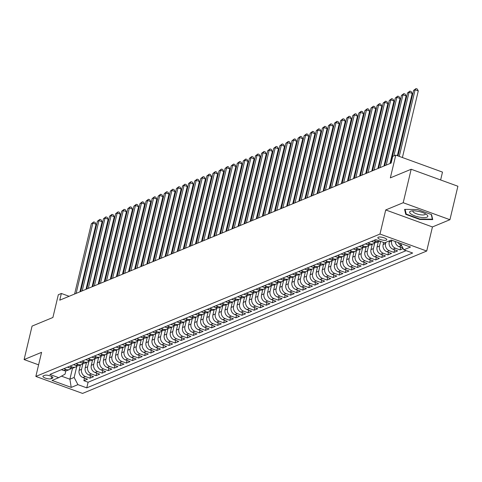 <?xml version="1.0" encoding="UTF-8"?>
<svg xmlns="http://www.w3.org/2000/svg" width="482" height="482" viewBox="0 0 482 482"><rect width="100%" height="100%" fill="white"/><g stroke="black" fill="none" stroke-linecap="round" stroke-linejoin="round"><path stroke-width="0.72" d="M378.274 237.21A4.597 1.332 -166.6 0 0 377.84 237.614A4.597 1.332 -166.6 0 0 381.166 239.747A4.597 1.332 -166.6 0 0 386.353 240.15A4.597 1.332 -166.6 0 0 386.787 239.747A4.597 1.332 -166.6 0 0 383.461 237.614A4.597 1.332 -166.6 0 0 378.274 237.21M440.626 179.961L442.494 172.104L395.77 155.114L392.734 156.373L391.137 163.061L59.762 300.166L61.359 293.472L58.322 294.725L52.9 317.487L32.071 326.103L24.1 359.566L38.602 364.838M449.929 219.708L457.9 186.245L411.176 169.254L403.199 202.723L385.721 209.953L379.979 234.047L426.709 251.038L432.444 226.944L449.929 219.708L403.199 202.723M379.979 234.047L35.843 376.43L82.567 393.42L426.709 251.038M80.392 365.025L79.132 370.321A5.748 5.109 67.5 0 0 82.91 377.508L87.519 379.189L83.868 380.696L84.489 378.087M82.874 363.808L81.566 369.314A5.748 5.109 67.5 0 0 85.338 376.502L89.947 378.183L90.574 375.568M89.947 378.183L93.598 376.671L88.989 374.996A5.748 5.109 67.5 0 1 85.212 367.802L86.477 362.512M92.556 359.994L91.291 365.29A5.748 5.109 67.5 0 0 95.068 372.478L99.678 374.159L96.032 375.665L96.653 373.056M98.635 357.481L97.376 362.771A5.748 5.109 67.5 0 0 101.148 369.965L105.757 371.64L102.112 373.152L102.732 370.538M104.715 354.963L103.455 360.259A5.748 5.109 67.5 0 0 107.227 367.447L111.836 369.128L108.191 370.634L108.812 368.025M110.794 352.45L109.535 357.74A5.748 5.109 67.5 0 0 113.312 364.934L117.921 366.609L114.27 368.115L114.891 365.507M116.873 349.932L115.614 355.228A5.748 5.109 67.5 0 0 119.391 362.416L124.001 364.091L120.349 365.603L120.97 362.994M122.958 347.414L121.693 352.71A5.748 5.109 67.5 0 0 125.471 359.903L130.08 361.578L126.429 363.085L127.055 360.476M129.037 344.901L127.772 350.197A5.748 5.109 67.5 0 0 131.55 357.385L136.159 359.06L132.514 360.572L133.134 357.963M135.117 342.383L133.857 347.679A5.748 5.109 67.5 0 0 137.629 354.873L142.238 356.547L138.593 358.054L139.214 355.445M141.196 339.87L139.937 345.166A5.748 5.109 67.5 0 0 143.708 352.354L148.317 354.029L144.672 355.541L145.293 352.932M147.275 337.352L146.016 342.648A5.748 5.109 67.5 0 0 149.794 349.842L154.403 351.517L150.752 353.023L151.372 350.414M153.354 334.839L152.095 340.135A5.748 5.109 67.5 0 0 155.873 347.323L160.482 348.998L156.831 350.51L157.451 347.902M159.44 332.321L158.174 337.617A5.748 5.109 67.5 0 0 161.952 344.811L166.561 346.486L162.91 347.992L163.537 345.383M165.519 329.808L164.254 335.098A5.748 5.109 67.5 0 0 168.031 342.292L172.64 343.967L168.995 345.48L169.616 342.871M171.598 327.29L170.339 332.586A5.748 5.109 67.5 0 0 174.11 339.78L178.72 341.455L175.074 342.961L175.695 340.352M177.677 324.778L176.418 330.068A5.748 5.109 67.5 0 0 180.19 337.261L184.799 338.936L181.154 340.449L181.774 337.84M183.756 322.259L182.497 327.555A5.748 5.109 67.5 0 0 186.275 334.749L190.884 336.424L187.233 337.93L187.853 335.321M189.836 319.747L188.576 325.037A5.748 5.109 67.5 0 0 192.354 332.231L196.963 333.906L193.312 335.418L193.933 332.809M195.921 317.228L194.656 322.524A5.748 5.109 67.5 0 0 198.433 329.712L203.043 331.393L199.391 332.899L200.018 330.291M202 314.716L200.735 320.006A5.748 5.109 67.5 0 0 204.513 327.2L209.122 328.875L205.477 330.387L206.097 327.772M208.079 312.197L206.82 317.493A5.748 5.109 67.5 0 0 210.592 324.681L215.201 326.362L211.556 327.868L212.176 325.26M214.159 309.685L212.899 314.975A5.748 5.109 67.5 0 0 216.671 322.169L221.28 323.844L217.635 325.356L218.256 322.741M220.238 307.167L218.979 312.463A5.748 5.109 67.5 0 0 222.756 319.65L227.365 321.331L223.714 322.838L224.335 320.229M226.317 304.654L225.058 309.944A5.748 5.109 67.5 0 0 228.836 317.138L233.445 318.813L229.793 320.325L230.414 317.71M232.402 302.136L231.137 307.432A5.748 5.109 67.5 0 0 234.915 314.619L239.524 316.294L235.873 317.807L236.499 315.198M238.482 299.617L237.216 304.913A5.748 5.109 67.5 0 0 240.994 312.107L245.603 313.782L241.958 315.288L242.579 312.679M244.561 297.105L243.302 302.401A5.748 5.109 67.5 0 0 247.073 309.589L251.682 311.264L248.037 312.776L248.658 310.167M250.64 294.586L249.381 299.882A5.748 5.109 67.5 0 0 253.152 307.076L257.762 308.751L254.116 310.257L254.737 307.649M256.719 292.074L255.46 297.37A5.748 5.109 67.5 0 0 259.238 304.558L263.847 306.233L260.196 307.745L260.816 305.136M262.798 289.555L261.539 294.851A5.748 5.109 67.5 0 0 265.317 302.045L269.926 303.72L266.275 305.227L266.895 302.618M268.878 287.043L267.618 292.339A5.748 5.109 67.5 0 0 271.396 299.527L276.005 301.202L272.354 302.714L272.981 300.105M274.963 284.525L273.698 289.821A5.748 5.109 67.5 0 0 277.475 297.014L282.084 298.689L278.439 300.196L279.06 297.587M281.042 282.012L279.777 287.308A5.748 5.109 67.5 0 0 283.555 294.496L288.164 296.171L284.519 297.683L285.139 295.074M287.121 279.494L285.862 284.79A5.748 5.109 67.5 0 0 289.634 291.984L294.243 293.659L290.598 295.165L291.218 292.556M293.201 276.981L291.941 282.271A5.748 5.109 67.5 0 0 295.713 289.465L300.328 291.14L296.677 292.652L297.298 290.043M299.28 274.463L298.021 279.759A5.748 5.109 67.5 0 0 301.798 286.953L306.407 288.628L302.756 290.134L303.377 287.525M305.359 271.95L304.1 277.24A5.748 5.109 67.5 0 0 307.877 284.434L312.487 286.109L308.835 287.621L309.462 285.013M311.444 269.432L310.179 274.728A5.748 5.109 67.5 0 0 313.957 281.916L318.566 283.597L314.921 285.103L315.541 282.494M317.524 266.92L316.258 272.21A5.748 5.109 67.5 0 0 320.036 279.403L324.645 281.078L321 282.591L321.621 279.982M323.603 264.401L322.344 269.697A5.748 5.109 67.5 0 0 326.115 276.885L330.724 278.566L327.079 280.072L327.7 277.463M329.682 261.889L328.423 267.179A5.748 5.109 67.5 0 0 332.194 274.372L336.81 276.047L333.158 277.56L333.779 274.945M335.761 259.37L334.502 264.666A5.748 5.109 67.5 0 0 338.28 271.854L342.889 273.535L339.238 275.041L339.858 272.432M341.84 256.858L340.581 262.148A5.748 5.109 67.5 0 0 344.359 269.342L348.968 271.017L345.317 272.529L345.943 269.914M347.926 254.339L346.66 259.635A5.748 5.109 67.5 0 0 350.438 266.823L355.047 268.504L351.402 270.01L352.023 267.402M354.005 251.827L352.74 257.117A5.748 5.109 67.5 0 0 356.517 264.311L361.126 265.986L357.481 267.498L358.102 264.883M360.084 249.308L358.825 254.604A5.748 5.109 67.5 0 0 362.597 261.792L367.206 263.467L363.561 264.98L364.181 262.371M366.163 246.79L364.904 252.086A5.748 5.109 67.5 0 0 368.676 259.28L373.291 260.955L369.64 262.461L370.26 259.852M372.243 244.278L370.983 249.574A5.748 5.109 67.5 0 0 374.761 256.761L379.37 258.436L375.719 259.949L376.34 257.34M378.322 241.759L377.063 247.055A5.748 5.109 67.5 0 0 380.84 254.249L385.449 255.924L381.798 257.43L382.425 254.821M383.636 242.47L383.142 244.543A5.748 5.109 67.5 0 0 386.919 251.731L391.529 253.405L387.883 254.918L388.504 252.309M389.516 240.807L389.221 242.024A5.748 5.109 67.5 0 0 392.999 249.218L397.608 250.893L393.963 252.399L394.583 249.79M403.181 248.585L400.042 249.887L400.663 247.278M51.146 378.738L52.484 378.183A4.459 1.289 -166.6 0 0 52.906 377.792A4.459 1.289 -166.6 0 0 49.682 375.725A4.459 1.289 -166.6 0 0 44.657 375.333L43.32 375.888A4.459 1.289 -166.6 0 0 42.898 376.279A4.459 1.289 -166.6 0 0 46.121 378.346A4.459 1.289 -166.6 0 0 51.146 378.738L51.676 376.514M72.511 368.212L69.89 379.214L74.144 377.454L77.921 384.642L86.76 387.859L412.658 253.02L403.82 249.809L410.507 247.043L391.312 240.06L384.624 242.826L375.785 239.614L49.887 374.448L58.726 377.665L65.052 374.146L65.847 370.821M77.921 384.642L71.234 387.408L52.038 380.431L58.726 377.665M391.836 240.253L391.655 241.018L389.221 242.024M385.865 242.313L385.576 243.537L383.142 244.543M380.611 241.368L379.497 246.049L377.063 247.055M374.725 243.061L373.417 248.567L370.983 249.574M368.646 245.573L367.332 251.08L364.904 252.086M362.566 248.091L361.253 253.598L358.825 254.604M356.487 250.604L355.174 256.111L352.74 257.117M350.408 253.122L349.095 258.629L346.66 259.635M344.329 255.635L343.015 261.142L340.581 262.148M338.243 258.153L336.936 263.66L334.502 264.666M332.164 260.666L330.851 266.172L328.423 267.179M326.085 263.184L324.772 268.691L322.344 269.697M320.006 265.696L318.692 271.203L316.258 272.21M313.927 268.215L312.613 273.722L310.179 274.728M307.847 270.727L306.534 276.234L304.1 277.24M301.762 273.246L300.455 278.753L298.021 279.759M295.683 275.758L294.369 281.265L291.941 282.271M289.604 278.277L288.29 283.784L285.862 284.79M283.524 280.789L282.211 286.302L279.777 287.308M277.445 283.308L276.132 288.814L273.698 289.821M271.366 285.82L270.053 291.333L267.618 292.339M265.281 288.338L263.973 293.845L261.539 294.851M259.202 290.851L257.888 296.364L255.46 297.37M253.122 293.369L251.809 298.876L249.381 299.882M247.043 295.888L245.73 301.395L243.302 302.401M240.964 298.4L239.65 303.907L237.216 304.913M234.885 300.919L233.571 306.425L231.137 307.432M228.799 303.431L227.492 308.938L225.058 309.944M222.72 305.95L221.413 311.456L218.979 312.463M216.641 308.462L215.327 313.969L212.899 314.975M210.562 310.98L209.248 316.487L206.82 317.493M204.482 313.493L203.169 319L200.735 320.006M198.403 316.011L197.09 321.518L194.656 322.524M192.318 318.524L191.011 324.031L188.576 325.037M186.239 321.042L184.931 326.549L182.497 327.555M180.16 323.555L178.846 329.061L176.418 330.068M174.08 326.073L172.767 331.58L170.339 332.586M168.001 328.585L166.688 334.092L164.254 335.098M161.922 331.104L160.608 336.611L158.174 337.617M155.837 333.616L154.529 339.129L152.095 340.135M149.757 336.135L148.45 341.642L146.016 342.648M143.678 338.647L142.365 344.16L139.937 345.166M137.599 341.166L136.286 346.672L133.857 347.679M131.52 343.684L130.206 349.191L127.772 350.197M125.441 346.197L124.127 351.703L121.693 352.71M119.355 348.715L118.048 354.222L115.614 355.228M113.276 351.227L111.969 356.734L109.535 357.74M107.197 353.746L105.883 359.253L103.455 360.259M101.118 356.258L99.804 361.765L97.376 362.771M95.038 358.777L93.725 364.284L91.291 365.29M88.959 361.289L87.646 366.796L85.212 367.802M83.868 380.696L88.098 382.232L406.139 250.652M401.699 245.76L401.512 245.693A5.748 5.109 -112.5 0 1 398.18 242.554M395.174 241.464A5.748 5.109 67.5 0 0 399.078 246.7L402.922 248.097M400.042 249.887L395.433 248.212A5.748 5.109 -112.5 0 1 391.655 241.018M393.963 252.399L389.354 250.724A5.748 5.109 -112.5 0 1 385.576 243.537M387.883 254.918L383.268 253.243A5.748 5.109 -112.5 0 1 379.497 246.049M381.798 257.43L377.189 255.755A5.748 5.109 -112.5 0 1 373.417 248.567M375.719 259.949L371.11 258.274A5.748 5.109 -112.5 0 1 367.332 251.08M369.64 262.461L365.031 260.786A5.748 5.109 -112.5 0 1 361.253 253.598M363.561 264.98L358.951 263.305A5.748 5.109 -112.5 0 1 355.174 256.111M357.481 267.498L352.872 265.817A5.748 5.109 -112.5 0 1 349.095 258.629M351.402 270.01L346.787 268.335A5.748 5.109 -112.5 0 1 343.015 261.142M345.317 272.529L340.708 270.848A5.748 5.109 -112.5 0 1 336.936 263.66M339.238 275.041L334.629 273.366A5.748 5.109 -112.5 0 1 330.851 266.172M333.158 277.56L328.549 275.879A5.748 5.109 -112.5 0 1 324.772 268.691M327.079 280.072L322.47 278.397A5.748 5.109 -112.5 0 1 318.692 271.203M321 282.591L316.391 280.91A5.748 5.109 -112.5 0 1 312.613 273.722M314.921 285.103L310.306 283.428A5.748 5.109 -112.5 0 1 306.534 276.234M308.835 287.621L304.226 285.947A5.748 5.109 -112.5 0 1 300.455 278.753M302.756 290.134L298.147 288.459A5.748 5.109 -112.5 0 1 294.369 281.265M296.677 292.652L292.068 290.977A5.748 5.109 -112.5 0 1 288.29 283.784M290.598 295.165L285.989 293.49A5.748 5.109 -112.5 0 1 282.211 286.302M284.519 297.683L279.909 296.008A5.748 5.109 -112.5 0 1 276.132 288.814M278.439 300.196L273.83 298.521A5.748 5.109 -112.5 0 1 270.053 291.333M272.354 302.714L267.745 301.039A5.748 5.109 -112.5 0 1 263.973 293.845M266.275 305.227L261.666 303.552A5.748 5.109 -112.5 0 1 257.888 296.364M260.196 307.745L255.587 306.07A5.748 5.109 -112.5 0 1 251.809 298.876M254.116 310.257L249.507 308.582A5.748 5.109 -112.5 0 1 245.73 301.395M248.037 312.776L243.428 311.101A5.748 5.109 -112.5 0 1 239.65 303.907M241.958 315.288L237.349 313.613A5.748 5.109 -112.5 0 1 233.571 306.425M235.873 317.807L231.264 316.132A5.748 5.109 -112.5 0 1 227.492 308.938M229.793 320.325L225.184 318.644A5.748 5.109 -112.5 0 1 221.413 311.456M223.714 322.838L219.105 321.163A5.748 5.109 -112.5 0 1 215.327 313.969M217.635 325.356L213.026 323.675A5.748 5.109 -112.5 0 1 209.248 316.487M211.556 327.868L206.947 326.194A5.748 5.109 -112.5 0 1 203.169 319M205.477 330.387L200.867 328.706A5.748 5.109 -112.5 0 1 197.09 321.518M199.391 332.899L194.782 331.224A5.748 5.109 -112.5 0 1 191.011 324.031M193.312 335.418L188.703 333.737A5.748 5.109 -112.5 0 1 184.931 326.549M187.233 337.93L182.624 336.255A5.748 5.109 -112.5 0 1 178.846 329.061M181.154 340.449L176.545 338.774A5.748 5.109 -112.5 0 1 172.767 331.58M175.074 342.961L170.465 341.286A5.748 5.109 -112.5 0 1 166.688 334.092M168.995 345.48L164.386 343.805A5.748 5.109 -112.5 0 1 160.608 336.611M162.91 347.992L158.301 346.317A5.748 5.109 -112.5 0 1 154.529 339.129M156.831 350.51L152.222 348.835A5.748 5.109 -112.5 0 1 148.45 341.642M150.752 353.023L146.142 351.348A5.748 5.109 -112.5 0 1 142.365 344.16M144.672 355.541L140.063 353.866A5.748 5.109 -112.5 0 1 136.286 346.672M138.593 358.054L133.984 356.379A5.748 5.109 -112.5 0 1 130.206 349.191M132.514 360.572L127.905 358.897A5.748 5.109 -112.5 0 1 124.127 351.703M126.429 363.085L121.819 361.41A5.748 5.109 -112.5 0 1 118.048 354.222M120.349 365.603L115.74 363.928A5.748 5.109 -112.5 0 1 111.969 356.734M114.27 368.115L109.661 366.441A5.748 5.109 -112.5 0 1 105.883 359.253M108.191 370.634L103.582 368.959A5.748 5.109 -112.5 0 1 99.804 361.765M102.112 373.152L97.503 371.471A5.748 5.109 -112.5 0 1 93.725 364.284M96.032 375.665L91.423 373.99A5.748 5.109 -112.5 0 1 87.646 366.796M63.823 368.682L66.142 369.525A5.748 5.109 67.5 0 0 69.619 369.483A5.748 5.109 67.5 0 0 71.27 368.314M61.395 369.688L63.714 370.531A5.748 5.109 67.5 0 0 67.185 370.489L69.619 369.483M67.474 367.17L69.794 368.013A5.748 5.109 67.5 0 0 73.27 367.977L75.698 366.971A5.748 5.109 -112.5 0 1 72.228 367.007L69.908 366.163M73.553 364.657L75.873 365.501A5.748 5.109 67.5 0 0 79.349 365.458L81.777 364.452A5.748 5.109 -112.5 0 1 78.307 364.494L75.987 363.651M79.632 362.139L81.952 362.982A5.748 5.109 67.5 0 0 85.428 362.94L87.863 361.934A5.748 5.109 -112.5 0 1 84.386 361.976L82.067 361.132M85.712 359.626L88.031 360.47A5.748 5.109 67.5 0 0 91.508 360.428L93.942 359.421A5.748 5.109 -112.5 0 1 90.465 359.464L88.146 358.62M91.797 357.108L94.117 357.951A5.748 5.109 67.5 0 0 97.587 357.909L100.021 356.903A5.748 5.109 -112.5 0 1 96.545 356.945L94.225 356.102M97.876 354.595L100.196 355.439A5.748 5.109 67.5 0 0 103.666 355.397L106.1 354.391A5.748 5.109 -112.5 0 1 102.624 354.433L100.304 353.589M103.955 352.077L106.275 352.92A5.748 5.109 67.5 0 0 109.751 352.878L112.179 351.872A5.748 5.109 -112.5 0 1 108.709 351.914L106.389 351.071M110.035 349.564L112.354 350.408A5.748 5.109 67.5 0 0 115.831 350.366L118.259 349.36A5.748 5.109 -112.5 0 1 114.788 349.402L112.469 348.558M116.114 347.046L118.433 347.89A5.748 5.109 67.5 0 0 121.91 347.847L124.344 346.841A5.748 5.109 -112.5 0 1 120.868 346.883L118.548 346.04M122.193 344.534L124.513 345.377A5.748 5.109 67.5 0 0 127.989 345.335L130.423 344.329A5.748 5.109 -112.5 0 1 126.947 344.371L124.627 343.527M128.278 342.015L130.598 342.859A5.748 5.109 67.5 0 0 134.068 342.816L136.502 341.81A5.748 5.109 -112.5 0 1 133.026 341.852L130.706 341.009M134.358 339.503L136.677 340.346A5.748 5.109 67.5 0 0 140.148 340.304L142.582 339.298A5.748 5.109 -112.5 0 1 139.105 339.34L136.786 338.497M140.437 336.984L142.756 337.828A5.748 5.109 67.5 0 0 146.227 337.786L148.661 336.779A5.748 5.109 -112.5 0 1 145.19 336.822L142.871 335.978M146.516 334.472L148.836 335.315A5.748 5.109 67.5 0 0 152.312 335.273L154.74 334.267A5.748 5.109 -112.5 0 1 151.27 334.309L148.95 333.466M152.595 331.953L154.915 332.797A5.748 5.109 67.5 0 0 158.391 332.755L160.819 331.749A5.748 5.109 -112.5 0 1 157.349 331.791L155.029 330.947M158.674 329.441L160.994 330.284A5.748 5.109 67.5 0 0 164.47 330.242L166.905 329.236A5.748 5.109 -112.5 0 1 163.428 329.278L161.108 328.435M164.76 326.923L167.079 327.766A5.748 5.109 67.5 0 0 170.55 327.724L172.984 326.718A5.748 5.109 -112.5 0 1 169.507 326.76L167.188 325.916M170.839 324.41L173.159 325.254A5.748 5.109 67.5 0 0 176.629 325.211L179.063 324.205A5.748 5.109 -112.5 0 1 175.587 324.247L173.267 323.404M176.918 321.892L179.238 322.735A5.748 5.109 67.5 0 0 182.708 322.693L185.142 321.687A5.748 5.109 -112.5 0 1 181.672 321.729L179.352 320.885M182.997 319.373L185.317 320.217A5.748 5.109 67.5 0 0 188.793 320.181L191.221 319.174A5.748 5.109 -112.5 0 1 187.751 319.211L185.431 318.367M189.077 316.861L191.396 317.704A5.748 5.109 67.5 0 0 194.873 317.662L197.301 316.656A5.748 5.109 -112.5 0 1 193.83 316.698L191.511 315.855M195.156 314.342L197.475 315.186A5.748 5.109 67.5 0 0 200.952 315.15L203.386 314.144A5.748 5.109 -112.5 0 1 199.91 314.18L197.59 313.336M201.241 311.83L203.561 312.673A5.748 5.109 67.5 0 0 207.031 312.631L209.465 311.625A5.748 5.109 -112.5 0 1 205.989 311.667L203.669 310.824M207.32 309.311L209.64 310.155A5.748 5.109 67.5 0 0 213.11 310.113L215.544 309.107A5.748 5.109 -112.5 0 1 212.068 309.149L209.748 308.305M213.399 306.799L215.719 307.643A5.748 5.109 67.5 0 0 219.19 307.6L221.624 306.594A5.748 5.109 -112.5 0 1 218.153 306.636L215.834 305.793M219.479 304.281L221.798 305.124A5.748 5.109 67.5 0 0 225.275 305.082L227.703 304.076A5.748 5.109 -112.5 0 1 224.232 304.118L221.913 303.274M225.558 301.768L227.878 302.612A5.748 5.109 67.5 0 0 231.354 302.569L233.782 301.563A5.748 5.109 -112.5 0 1 230.312 301.605L227.992 300.762M231.637 299.25L233.957 300.093A5.748 5.109 67.5 0 0 237.433 300.051L239.867 299.045A5.748 5.109 -112.5 0 1 236.391 299.087L234.071 298.244M237.722 296.737L240.042 297.581A5.748 5.109 67.5 0 0 243.512 297.539L245.947 296.532A5.748 5.109 -112.5 0 1 242.47 296.575L240.15 295.731M243.802 294.219L246.121 295.062A5.748 5.109 67.5 0 0 249.592 295.02L252.026 294.014A5.748 5.109 -112.5 0 1 248.549 294.056L246.23 293.213M249.881 291.706L252.2 292.55A5.748 5.109 67.5 0 0 255.671 292.508L258.105 291.502A5.748 5.109 -112.5 0 1 254.635 291.544L252.315 290.7M255.96 289.188L258.28 290.031A5.748 5.109 67.5 0 0 261.756 289.989L264.184 288.983A5.748 5.109 -112.5 0 1 260.714 289.025L258.394 288.182M262.039 286.676L264.359 287.519A5.748 5.109 67.5 0 0 267.835 287.477L270.263 286.471A5.748 5.109 -112.5 0 1 266.793 286.513L264.473 285.669M268.119 284.157L270.438 285.001A5.748 5.109 67.5 0 0 273.915 284.958L276.349 283.952A5.748 5.109 -112.5 0 1 272.872 283.994L270.553 283.151M274.198 281.645L276.523 282.488A5.748 5.109 67.5 0 0 279.994 282.446L282.428 281.44A5.748 5.109 -112.5 0 1 278.951 281.482L276.632 280.638M280.283 279.126L282.603 279.97A5.748 5.109 67.5 0 0 286.073 279.928L288.507 278.921A5.748 5.109 -112.5 0 1 285.031 278.964L282.711 278.12M286.362 276.614L288.682 277.457A5.748 5.109 67.5 0 0 292.152 277.415L294.586 276.409A5.748 5.109 -112.5 0 1 291.116 276.451L288.79 275.608M292.441 274.095L294.761 274.939A5.748 5.109 67.5 0 0 298.238 274.897L300.666 273.89A5.748 5.109 -112.5 0 1 297.195 273.933L294.876 273.089M298.521 271.583L300.84 272.426A5.748 5.109 67.5 0 0 304.317 272.384L306.745 271.378A5.748 5.109 -112.5 0 1 303.274 271.42L300.955 270.577M304.6 269.064L306.92 269.908A5.748 5.109 67.5 0 0 310.396 269.866L312.83 268.86A5.748 5.109 -112.5 0 1 309.354 268.902L307.034 268.058M310.679 266.546L313.005 267.389A5.748 5.109 67.5 0 0 316.475 267.353L318.909 266.347A5.748 5.109 -112.5 0 1 315.433 266.383L313.113 265.54M316.764 264.034L319.084 264.877A5.748 5.109 67.5 0 0 322.554 264.835L324.988 263.829A5.748 5.109 -112.5 0 1 321.512 263.871L319.192 263.027M322.844 261.515L325.163 262.359A5.748 5.109 67.5 0 0 328.634 262.316L331.068 261.31A5.748 5.109 -112.5 0 1 327.597 261.352L325.272 260.509M328.923 259.003L331.242 259.846A5.748 5.109 67.5 0 0 334.719 259.804L337.147 258.798A5.748 5.109 -112.5 0 1 333.677 258.84L331.357 257.997M335.002 256.484L337.322 257.328A5.748 5.109 67.5 0 0 340.798 257.286L343.226 256.279A5.748 5.109 -112.5 0 1 339.756 256.322L337.436 255.478M341.081 253.972L343.401 254.815A5.748 5.109 67.5 0 0 346.877 254.773L349.311 253.767A5.748 5.109 -112.5 0 1 345.835 253.809L343.515 252.966M347.161 251.453L349.486 252.297A5.748 5.109 67.5 0 0 352.957 252.255L355.391 251.249A5.748 5.109 -112.5 0 1 351.914 251.291L349.595 250.447M353.246 248.941L355.565 249.784A5.748 5.109 67.5 0 0 359.036 249.742L361.47 248.736A5.748 5.109 -112.5 0 1 357.993 248.778L355.674 247.935M359.325 246.423L361.645 247.266A5.748 5.109 67.5 0 0 365.115 247.224L367.549 246.218A5.748 5.109 -112.5 0 1 364.079 246.26L361.753 245.416M365.404 243.91L367.724 244.754A5.748 5.109 67.5 0 0 371.2 244.711L373.628 243.705A5.748 5.109 -112.5 0 1 370.158 243.747L367.838 242.904M371.483 241.392L373.803 242.235A5.748 5.109 67.5 0 0 377.279 242.193L379.708 241.187A5.748 5.109 -112.5 0 1 376.237 241.229L373.918 240.385M76.795 366.32L74.144 377.454M395.77 155.114L390.348 177.87L411.176 169.254M35.843 376.43L41.579 352.336L24.1 359.566M69.119 296.291L61.359 293.472M61.455 376.147L69.89 379.214L71.234 387.408M88.098 382.232L86.76 387.859M77.355 365.802A5.748 5.109 -112.5 0 1 75.698 366.971M83.434 363.283A5.748 5.109 -112.5 0 1 81.777 364.452M89.513 360.771A5.748 5.109 -112.5 0 1 87.863 361.934M95.593 358.253A5.748 5.109 -112.5 0 1 93.942 359.421M101.672 355.74A5.748 5.109 -112.5 0 1 100.021 356.903M107.751 353.222A5.748 5.109 -112.5 0 1 106.1 354.391M113.836 350.709A5.748 5.109 -112.5 0 1 112.179 351.872M119.916 348.191A5.748 5.109 -112.5 0 1 118.259 349.36M125.995 345.678A5.748 5.109 -112.5 0 1 124.344 346.841M132.074 343.16A5.748 5.109 -112.5 0 1 130.423 344.329M138.153 340.647A5.748 5.109 -112.5 0 1 136.502 341.81M144.232 338.129A5.748 5.109 -112.5 0 1 142.582 339.298M150.318 335.617A5.748 5.109 -112.5 0 1 148.661 336.779M156.397 333.098A5.748 5.109 -112.5 0 1 154.74 334.267M162.476 330.586A5.748 5.109 -112.5 0 1 160.819 331.749M168.555 328.067A5.748 5.109 -112.5 0 1 166.905 329.236M174.635 325.549A5.748 5.109 -112.5 0 1 172.984 326.718M180.714 323.036A5.748 5.109 -112.5 0 1 179.063 324.205M186.799 320.518A5.748 5.109 -112.5 0 1 185.142 321.687M192.878 318.006A5.748 5.109 -112.5 0 1 191.221 319.174M198.958 315.487A5.748 5.109 -112.5 0 1 197.301 316.656M205.037 312.975A5.748 5.109 -112.5 0 1 203.386 314.144M211.116 310.456A5.748 5.109 -112.5 0 1 209.465 311.625M217.195 307.944A5.748 5.109 -112.5 0 1 215.544 309.107M223.28 305.425A5.748 5.109 -112.5 0 1 221.624 306.594M229.36 302.913A5.748 5.109 -112.5 0 1 227.703 304.076M235.439 300.394A5.748 5.109 -112.5 0 1 233.782 301.563M241.518 297.882A5.748 5.109 -112.5 0 1 239.867 299.045M247.597 295.364A5.748 5.109 -112.5 0 1 245.947 296.532M253.677 292.851A5.748 5.109 -112.5 0 1 252.026 294.014M259.762 290.333A5.748 5.109 -112.5 0 1 258.105 291.502M265.841 287.82A5.748 5.109 -112.5 0 1 264.184 288.983M271.92 285.302A5.748 5.109 -112.5 0 1 270.263 286.471M278 282.789A5.748 5.109 -112.5 0 1 276.349 283.952M284.079 280.271A5.748 5.109 -112.5 0 1 282.428 281.44M290.158 277.759A5.748 5.109 -112.5 0 1 288.507 278.921M296.243 275.24A5.748 5.109 -112.5 0 1 294.586 276.409M302.322 272.722A5.748 5.109 -112.5 0 1 300.666 273.89M308.402 270.209A5.748 5.109 -112.5 0 1 306.745 271.378M314.481 267.691A5.748 5.109 -112.5 0 1 312.83 268.86M320.56 265.178A5.748 5.109 -112.5 0 1 318.909 266.347M326.639 262.66A5.748 5.109 -112.5 0 1 324.988 263.829M332.725 260.147A5.748 5.109 -112.5 0 1 331.068 261.31M338.804 257.629A5.748 5.109 -112.5 0 1 337.147 258.798M344.883 255.117A5.748 5.109 -112.5 0 1 343.226 256.279M350.962 252.598A5.748 5.109 -112.5 0 1 349.311 253.767M357.042 250.086A5.748 5.109 -112.5 0 1 355.391 251.249M363.121 247.567A5.748 5.109 -112.5 0 1 361.47 248.736M369.206 245.055A5.748 5.109 -112.5 0 1 367.549 246.218M375.285 242.536A5.748 5.109 -112.5 0 1 373.628 243.705M403.82 249.809L400.446 243.38M385.721 209.953L432.444 226.944M417.49 209.501L404.591 209.369L405.76 214.357L419.828 219.473L432.734 219.605L431.565 214.617L417.49 209.501M419.93 219.051L419.828 219.473M406.025 213.243L405.76 214.357M79.928 291.821L96.02 224.263L92.863 223.112L76.12 293.393M91.345 223.738L93.773 221.907L92.863 223.112L91.345 223.738L74.602 294.026M93.773 221.907L95.032 222.365L96.02 224.263M411.194 214.141A9.345 2.699 -166.6 0 0 423.407 217.611A9.345 2.699 -166.6 0 0 426.799 214.695A9.345 2.699 -166.6 0 0 426.251 214.297A9.345 2.699 -166.6 0 0 411.303 211.002A9.345 2.699 -166.6 0 0 411.194 214.141M413.092 210.821A6.399 1.85 -166.6 0 0 412.881 211.152A6.399 1.85 -166.6 0 0 413.948 212.58A6.399 1.85 -166.6 0 0 420.732 214.815A6.399 1.85 -166.6 0 0 425.323 214.116A6.399 1.85 -166.6 0 0 425.281 213.725M431.263 214.508L432.36 219.177L419.858 219.051L406.224 214.092L405.115 209.375M432.499 218.599L432.36 219.177M86.007 289.302L102.106 221.744L98.949 220.599L82.199 290.881M97.424 221.226L99.852 219.388L98.949 220.599L97.424 221.226L80.681 291.508M99.852 219.388L101.112 219.846L102.106 221.744M92.086 286.79L108.185 219.232L105.028 218.081L88.284 288.363M103.503 218.708L105.932 216.876L105.028 218.081L103.503 218.708L86.76 288.995M105.932 216.876L107.197 217.334L108.185 219.232M98.165 284.272L114.264 216.713L111.107 215.562L94.364 285.85M109.589 216.195L112.011 214.357L111.107 215.562L109.589 216.195L92.839 286.477M112.011 214.357L113.276 214.815L114.264 216.713M104.251 281.759L120.343 214.195L117.186 213.05L100.443 283.332M115.668 213.677L118.09 211.845L117.186 213.05L115.668 213.677L98.924 283.964M118.09 211.845L119.355 212.303L120.343 214.195M110.33 279.241L126.423 211.682L123.265 210.532L106.522 280.819M121.747 211.164L124.175 209.327L123.265 210.532L121.747 211.164L105.004 281.446M124.175 209.327L125.434 209.784L126.423 211.682M116.409 276.728L132.502 209.164L129.345 208.019L112.601 278.301M127.826 208.646L130.254 206.814L129.345 208.019L127.826 208.646L111.083 278.933M130.254 206.814L131.514 207.272L132.502 209.164M122.488 274.21L138.587 206.651L135.43 205.501L118.68 275.788M133.906 206.133L136.334 204.296L135.43 205.501L133.906 206.133L117.162 276.415M136.334 204.296L137.593 204.754L138.587 206.651M128.567 271.697L144.666 204.133L141.509 202.988L124.766 273.27M139.985 203.615L142.413 201.777L141.509 202.988L139.985 203.615L123.241 273.903M142.413 201.777L143.678 202.241L144.666 204.133M134.647 269.179L150.745 201.621L147.588 200.47L130.845 270.757M146.07 201.102L148.492 199.265L147.588 200.47L146.07 201.102L129.321 271.384M148.492 199.265L149.757 199.723L150.745 201.621M140.732 266.667L156.825 199.102L153.668 197.957L136.924 268.239M152.149 198.584L154.571 196.746L153.668 197.957L152.149 198.584L135.406 268.866M154.571 196.746L155.837 197.21L156.825 199.102M146.811 264.148L162.904 196.59L159.747 195.439L143.003 265.727M158.229 196.072L160.651 194.234L159.747 195.439L158.229 196.072L141.485 266.353M160.651 194.234L161.916 194.692L162.904 196.59M152.89 261.636L168.983 194.071L165.826 192.927L149.083 263.208M164.308 193.553L166.736 191.715L165.826 192.927L164.308 193.553L147.564 263.835M166.736 191.715L167.995 192.179L168.983 194.071M158.97 259.117L175.068 191.559L171.911 190.408L155.162 260.696M170.387 191.041L172.815 189.203L171.911 190.408L170.387 191.041L153.644 261.322M172.815 189.203L174.074 189.661L175.068 191.559M165.049 256.605L181.148 189.04L177.991 187.896L161.247 258.177M176.466 188.522L178.894 186.685L177.991 187.896L176.466 188.522L159.723 258.804M178.894 186.685L180.16 187.149L181.148 189.04M171.128 254.086L187.227 186.528L184.07 185.377L167.326 255.659M182.551 186.01L184.974 184.172L184.07 185.377L182.551 186.01L165.802 256.291M184.974 184.172L186.239 184.63L187.227 186.528M177.213 251.574L193.306 184.01L190.149 182.865L173.406 253.146M188.631 183.491L191.053 181.654L190.149 182.865L188.631 183.491L171.887 253.773M191.053 181.654L192.318 182.112L193.306 184.01M183.293 249.055L199.385 181.497L196.228 180.346L179.485 250.628M194.71 180.973L197.132 179.141L196.228 180.346L194.71 180.973L177.966 251.261M197.132 179.141L198.397 179.599L199.385 181.497M189.372 246.543L205.465 178.979L202.307 177.834L185.564 248.116M200.789 178.46L203.217 176.623L202.307 177.834L200.789 178.46L184.046 248.742M203.217 176.623L204.476 177.081L205.465 178.979M195.451 244.025L211.544 176.466L208.387 175.315L191.643 245.597M206.868 175.942L209.296 174.11L208.387 175.315L206.868 175.942L190.125 246.23M209.296 174.11L210.556 174.568L211.544 176.466M201.53 241.512L217.629 173.948L214.472 172.803L197.728 243.085M212.948 173.43L215.376 171.592L214.472 172.803L212.948 173.43L196.204 243.711M215.376 171.592L216.641 172.05L217.629 173.948M207.609 238.994L223.708 171.435L220.551 170.285L203.808 240.566M219.033 170.911L221.455 169.08L220.551 170.285L219.033 170.911L202.283 241.199M221.455 169.08L222.72 169.537L223.708 171.435M213.695 236.475L229.787 168.917L226.63 167.766L209.887 238.054M225.112 168.399L227.534 166.561L226.63 167.766L225.112 168.399L208.369 238.68M227.534 166.561L228.799 167.019L229.787 168.917M219.774 233.963L235.867 166.398L232.71 165.254L215.966 235.535M231.191 165.88L233.613 164.049L232.71 165.254L231.191 165.88L214.448 236.168M233.613 164.049L234.879 164.507L235.867 166.398M225.853 231.444L241.946 163.886L238.789 162.735L222.045 233.023M237.271 163.368L239.699 161.53L238.789 162.735L237.271 163.368L220.527 233.65M239.699 161.53L240.958 161.988L241.946 163.886M231.932 228.932L248.025 161.368L244.868 160.223L228.125 230.504M243.35 160.849L245.778 159.018L244.868 160.223L243.35 160.849L226.606 231.137M245.778 159.018L247.037 159.476L248.025 161.368M238.012 226.413L254.11 158.855L250.953 157.704L234.21 227.992M249.429 158.337L251.857 156.499L250.953 157.704L249.429 158.337L232.686 228.619M251.857 156.499L253.122 156.957L254.11 158.855M244.091 223.901L260.19 156.337L257.033 155.192L240.289 225.474M255.514 155.819L257.936 153.981L257.033 155.192L255.514 155.819L238.765 226.106M257.936 153.981L259.202 154.445L260.19 156.337M250.176 221.383L266.269 153.824L263.112 152.674L246.368 222.961M261.593 153.306L264.016 151.469L263.112 152.674L261.593 153.306L244.85 223.588M264.016 151.469L265.281 151.926L266.269 153.824M256.255 218.87L272.348 151.306L269.191 150.161L252.448 220.443M267.673 150.788L270.095 148.95L269.191 150.161L267.673 150.788L250.929 221.075M270.095 148.95L271.36 149.414L272.348 151.306M262.335 216.352L278.427 148.793L275.27 147.643L258.527 217.93M273.752 148.275L276.18 146.438L275.27 147.643L273.752 148.275L257.008 218.557M276.18 146.438L277.439 146.896L278.427 148.793M268.414 213.839L284.507 146.275L281.349 145.13L264.606 215.412M279.831 145.757L282.259 143.919L281.349 145.13L279.831 145.757L263.088 216.038M282.259 143.919L283.518 144.383L284.507 146.275M274.493 211.321L290.592 143.763L287.435 142.612L270.691 212.899M285.91 143.244L288.338 141.407L287.435 142.612L285.91 143.244L269.167 213.526M288.338 141.407L289.604 141.865L290.592 143.763M280.572 208.808L296.671 141.244L293.514 140.099L276.77 210.381M291.996 140.726L294.418 138.888L293.514 140.099L291.996 140.726L275.246 211.008M294.418 138.888L295.683 139.352L296.671 141.244M286.657 206.29L302.75 138.732L299.593 137.581L282.85 207.869M298.075 138.214L300.497 136.376L299.593 137.581L298.075 138.214L281.331 208.495M300.497 136.376L301.762 136.834L302.75 138.732M292.737 203.778L308.829 136.213L305.672 135.068L288.929 205.35M304.154 135.695L306.576 133.857L305.672 135.068L304.154 135.695L287.411 205.977M306.576 133.857L307.841 134.321L308.829 136.213M298.816 201.259L314.909 133.701L311.752 132.55L295.008 202.832M310.233 133.183L312.661 131.345L311.752 132.55L310.233 133.183L293.49 203.464M312.661 131.345L313.921 131.803L314.909 133.701M304.895 198.747L320.988 131.182L317.831 130.038L301.087 200.319M316.312 130.664L318.741 128.827L317.831 130.038L316.312 130.664L299.569 200.946M318.741 128.827L320 129.284L320.988 131.182M310.974 196.228L327.073 128.67L323.916 127.519L307.173 197.801M322.392 128.146L324.82 126.314L323.916 127.519L322.392 128.146L305.648 198.433M324.82 126.314L326.085 126.772L327.073 128.67M317.054 193.716L333.152 126.151L329.995 125.007L313.252 195.288M328.471 125.633L330.899 123.796L329.995 125.007L328.471 125.633L311.727 195.915M330.899 123.796L332.164 124.254L333.152 126.151M323.139 191.197L339.232 123.639L336.075 122.488L319.331 192.77M334.556 123.115L336.978 121.283L336.075 122.488L334.556 123.115L317.813 193.403M336.978 121.283L338.243 121.741L339.232 123.639M329.218 188.685L345.311 121.121L342.154 119.976L325.41 190.257M340.635 120.602L343.057 118.765L342.154 119.976L340.635 120.602L323.892 190.884M343.057 118.765L344.323 119.223L345.311 121.121M335.297 186.166L351.39 118.608L348.233 117.457L331.489 187.739M346.715 118.084L349.143 116.252L348.233 117.457L346.715 118.084L329.971 188.372M349.143 116.252L350.402 116.71L351.39 118.608M341.377 183.648L357.469 116.09L354.312 114.939L337.569 185.227M352.794 115.572L355.222 113.734L354.312 114.939L352.794 115.572L336.05 185.853M355.222 113.734L356.481 114.192L357.469 116.09M347.456 181.136L363.555 113.571L360.397 112.427L343.654 182.708M358.873 113.053L361.301 111.222L360.397 112.427L358.873 113.053L342.13 183.341M361.301 111.222L362.566 111.679L363.555 113.571M353.535 178.617L369.634 111.059L366.477 109.908L349.733 180.196M364.952 110.541L367.38 108.703L366.477 109.908L364.952 110.541L348.209 180.822M367.38 108.703L368.646 109.161L369.634 111.059M359.62 176.105L375.713 108.54L372.556 107.396L355.812 177.677M371.038 108.022L373.46 106.191L372.556 107.396L371.038 108.022L354.294 178.31M373.46 106.191L374.725 106.649L375.713 108.54M365.699 173.586L381.792 106.028L378.635 104.877L361.892 175.165M377.117 105.51L379.539 103.672L378.635 104.877L377.117 105.51L360.373 175.791M379.539 103.672L380.804 104.13L381.792 106.028M371.779 171.074L387.871 103.51L384.714 102.365L367.971 172.646M383.196 102.991L385.624 101.154L384.714 102.365L383.196 102.991L366.453 173.279M385.624 101.154L386.883 101.618L387.871 103.51M377.858 168.555L393.951 100.997L390.794 99.846L374.05 170.134M389.275 100.479L391.703 98.641L390.794 99.846L389.275 100.479L372.532 170.761M391.703 98.641L392.963 99.099L393.951 100.997M383.937 166.043L400.036 98.479L396.879 97.334L380.135 167.615M395.354 97.96L397.783 96.123L396.879 97.334L395.354 97.96L378.611 168.242M397.783 96.123L399.048 96.587L400.036 98.479M390.016 163.525L406.115 95.966L402.958 94.815L386.215 165.103M401.434 95.448L403.862 93.61L402.958 94.815L401.434 95.448L384.69 165.73M403.862 93.61L405.127 94.068L406.115 95.966M397.367 155.692L412.194 93.448L409.037 92.303L393.89 155.891M407.519 92.93L409.941 91.092L409.037 92.303L407.519 92.93L390.775 163.211M409.941 91.092L411.206 91.556L412.194 93.448M402.41 157.524L418.274 90.935L415.116 89.785L399.253 156.379M413.598 90.417L416.02 88.58L415.116 89.785L413.598 90.417L397.993 155.921M416.02 88.58L417.285 89.037L418.274 90.935M81.566 369.314L79.132 370.321M85.338 376.502L82.91 377.508M401.512 245.693L399.078 246.7M395.433 248.212L392.999 249.218M389.354 250.724L386.919 251.731M383.268 253.243L380.84 254.249M377.189 255.755L374.761 256.761M371.11 258.274L368.676 259.28M365.031 260.786L362.597 261.792M358.951 263.305L356.517 264.311M352.872 265.817L350.438 266.823M346.787 268.335L344.359 269.342M340.708 270.848L338.28 271.854M334.629 273.366L332.194 274.372M328.549 275.879L326.115 276.885M322.47 278.397L320.036 279.403M316.391 280.91L313.957 281.916M310.306 283.428L307.877 284.434M304.226 285.947L301.798 286.953M298.147 288.459L295.713 289.465M292.068 290.977L289.634 291.984M285.989 293.49L283.555 294.496M279.909 296.008L277.475 297.014M273.83 298.521L271.396 299.527M267.745 301.039L265.317 302.045M261.666 303.552L259.238 304.558M255.587 306.07L253.152 307.076M249.507 308.582L247.073 309.589M243.428 311.101L240.994 312.107M237.349 313.613L234.915 314.619M231.264 316.132L228.836 317.138M225.184 318.644L222.756 319.65M219.105 321.163L216.671 322.169M213.026 323.675L210.592 324.681M206.947 326.194L204.513 327.2M200.867 328.706L198.433 329.712M194.782 331.224L192.354 332.231M188.703 333.737L186.275 334.749M182.624 336.255L180.19 337.261M176.545 338.774L174.11 339.78M170.465 341.286L168.031 342.292M164.386 343.805L161.952 344.811M158.301 346.317L155.873 347.323M152.222 348.835L149.794 349.842M146.142 351.348L143.708 352.354M140.063 353.866L137.629 354.873M133.984 356.379L131.55 357.385M127.905 358.897L125.471 359.903M121.819 361.41L119.391 362.416M115.74 363.928L113.312 364.934M109.661 366.441L107.227 367.447M103.582 368.959L101.148 369.965M97.503 371.471L95.068 372.478M91.423 373.99L88.989 374.996M66.142 369.525L63.714 370.531M72.228 367.007L69.794 368.013M78.307 364.494L75.873 365.501M84.386 361.976L81.952 362.982M90.465 359.464L88.031 360.47M96.545 356.945L94.117 357.951M102.624 354.433L100.196 355.439M108.709 351.914L106.275 352.92M114.788 349.402L112.354 350.408M120.868 346.883L118.433 347.89M126.947 344.371L124.513 345.377M133.026 341.852L130.598 342.859M139.105 339.34L136.677 340.346M145.19 336.822L142.756 337.828M151.27 334.309L148.836 335.315M157.349 331.791L154.915 332.797M163.428 329.278L160.994 330.284M169.507 326.76L167.079 327.766M175.587 324.247L173.159 325.254M181.672 321.729L179.238 322.735M187.751 319.211L185.317 320.217M193.83 316.698L191.396 317.704M199.91 314.18L197.475 315.186M205.989 311.667L203.561 312.673M212.068 309.149L209.64 310.155M218.153 306.636L215.719 307.643M224.232 304.118L221.798 305.124M230.312 301.605L227.878 302.612M236.391 299.087L233.957 300.093M242.47 296.575L240.042 297.581M248.549 294.056L246.121 295.062M254.635 291.544L252.2 292.55M260.714 289.025L258.28 290.031M266.793 286.513L264.359 287.519M272.872 283.994L270.438 285.001M278.951 281.482L276.523 282.488M285.031 278.964L282.603 279.97M291.116 276.451L288.682 277.457M297.195 273.933L294.761 274.939M303.274 271.42L300.84 272.426M309.354 268.902L306.92 269.908M315.433 266.383L313.005 267.389M321.512 263.871L319.084 264.877M327.597 261.352L325.163 262.359M333.677 258.84L331.242 259.846M339.756 256.322L337.322 257.328M345.835 253.809L343.401 254.815M351.914 251.291L349.486 252.297M357.993 248.778L355.565 249.784M364.079 246.26L361.645 247.266M370.158 243.747L367.724 244.754M376.237 241.229L373.803 242.235M52.707 377.255L52.484 378.183"/></g></svg>
